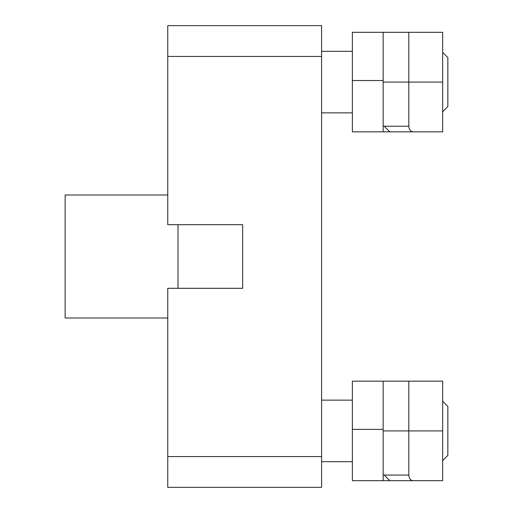 <?xml version="1.0" encoding="UTF-8"?>
<svg xmlns="http://www.w3.org/2000/svg" width="513" height="513" viewBox="0 0 513 513"><rect width="100%" height="100%" fill="white"/><g stroke="black" fill="none" stroke-linecap="round" stroke-linejoin="round"><path stroke-width="0.77" d="M167.751 194.991L65.151 194.991L65.151 318.009L167.751 318.009M442.668 460.584L447.849 455.403L447.849 406.437L442.668 401.256M442.668 111.744L447.849 106.563L447.849 57.597L442.668 52.416M321.6 56.43L167.751 56.43L167.751 25.65L321.6 25.65L321.6 487.35L167.751 487.35L167.751 288.3L242.649 288.3L242.649 287.28M167.751 56.43L167.751 224.7L242.649 224.7L242.649 288.3L178.011 288.3L178.011 224.7L242.649 224.7L242.649 225.72M442.668 430.92L442.668 480.681L352.38 480.681L352.38 381.159L442.668 381.159L442.668 430.92L408.81 430.92L408.81 381.159M442.668 82.08L442.668 131.841L352.38 131.841L352.38 32.319L442.668 32.319L442.668 82.08L408.81 82.08L408.81 32.319M383.16 480.681L383.16 381.159M383.16 430.92L408.81 430.92L408.81 475.07C409.188 478.937 410.907 480.803 413.965 480.681M389.829 480.681L384.218 475.07L383.16 475.07M383.16 131.841L383.16 32.319M383.16 82.08L408.81 82.08L408.81 126.23C409.188 130.097 410.907 131.963 413.965 131.841M389.829 131.841L384.218 126.23L383.16 126.23M321.6 456.57L167.751 456.57M352.38 429.381L383.16 429.381M352.38 80.541L383.16 80.541M408.81 475.07L384.218 475.07M408.81 126.23L384.218 126.23M352.38 461.7L321.6 461.7M352.38 112.86L321.6 112.86M352.38 400.14L321.6 400.14M352.38 51.3L321.6 51.3"/></g></svg>
